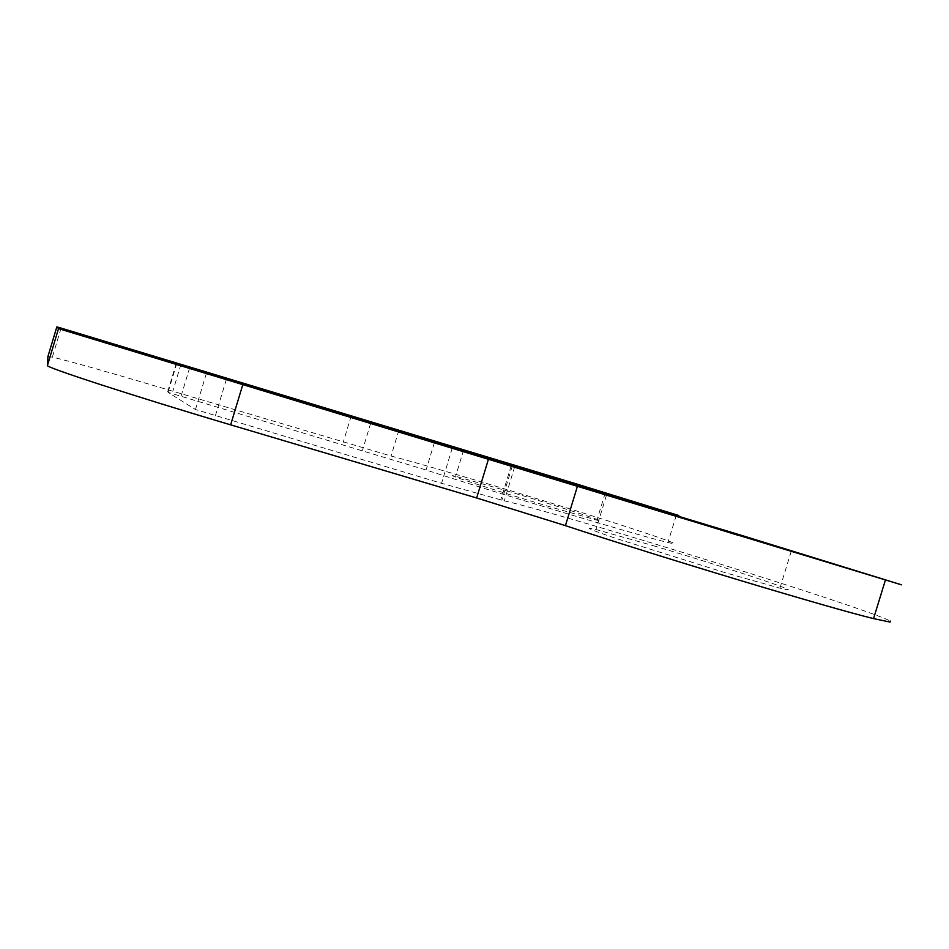 <?xml version="1.0" encoding="UTF-8"?>
<svg xmlns="http://www.w3.org/2000/svg" width="949" height="949" viewBox="0 0 949 949"><rect width="100%" height="100%" fill="white"/><g stroke="black" fill="none" stroke-linecap="round" stroke-linejoin="round"><path stroke-width="0.71" stroke-dasharray="4.75 3.56" d="M47.913 356.539L52.349 357.144C67.106 360.371 118.922 375.104 172.837 391.249L391.059 456.018C420.704 463.658 499.767 487.074 568.57 508.462C637.455 529.862 688.749 547.051 670.445 543.065L667.966 542.484C643.837 537.11 499.459 493.895 426.065 469.992L168.044 392.364L195.47 409.541L441.546 483.314L504.299 500.823C568.783 515.734 868.062 608.546 890.387 621.109M506.754 490.835C557.739 506.054 614.584 524.453 596.933 520.171L547.502 506.09C493.172 489.886 438.45 472.033 455.627 476.268L506.754 490.835M653.161 545.651C726.068 567.241 816.662 597.312 779.924 588.155L726.293 573.03L616.696 538.664C589.424 529.423 582.52 526.375 595.996 529.53L653.161 545.651M181.01 364.191L172.837 391.249M351.237 415.816L343.218 442.258M512.282 466.054L501.867 500.253M452.282 448.011L441.546 483.314M226.325 379.541L215.316 415.935M206.384 373.432L195.47 409.541M176.336 363.135L167.522 392.317M189.67 367.702L181.105 396.053M370.679 423.278L362.482 450.301M434.393 442.59L426.065 469.992M398.9 430.182L391.059 456.018M61.092 328.093L52.349 357.144M514.666 466.754L504.299 500.823M511.191 465.734L500.752 499.993M176.811 363.301L168.044 392.364M676.234 515.485L667.966 542.484M463.61 450.04L455.627 476.268M605.201 493.077L596.933 520.171M606.53 495.022L595.996 529.53M791.241 551.262L779.924 588.155"/><path stroke-width="1.42" d="M434.725 441.522L176.822 363.265L206.384 373.432L740.173 534.951L901.55 584.833L58.53 328.627L56.833 326.895L61.092 328.093L576.079 483.824L678.855 515.532L434.725 441.522L434.393 442.59M56.833 326.895L47.913 356.539L47.45 365.448C43.429 366.622 133.121 395.923 230.643 424.844L476.647 497.976L565.426 525.639C659.211 556.707 828.394 607.716 873.554 618.594L890.091 622.081L890.387 621.109M555.995 478.26L463.634 449.945L555.995 478.26M737.871 535.2L606.601 494.797L737.871 535.2M58.53 328.627L47.45 365.448M242.671 385.069L230.643 424.844M488.355 459.506L476.647 497.976M577.324 486.623L565.426 525.639M371.023 422.115L370.679 423.278M885.381 580.136L873.554 618.594M676.435 514.821L676.234 515.485"/></g></svg>
